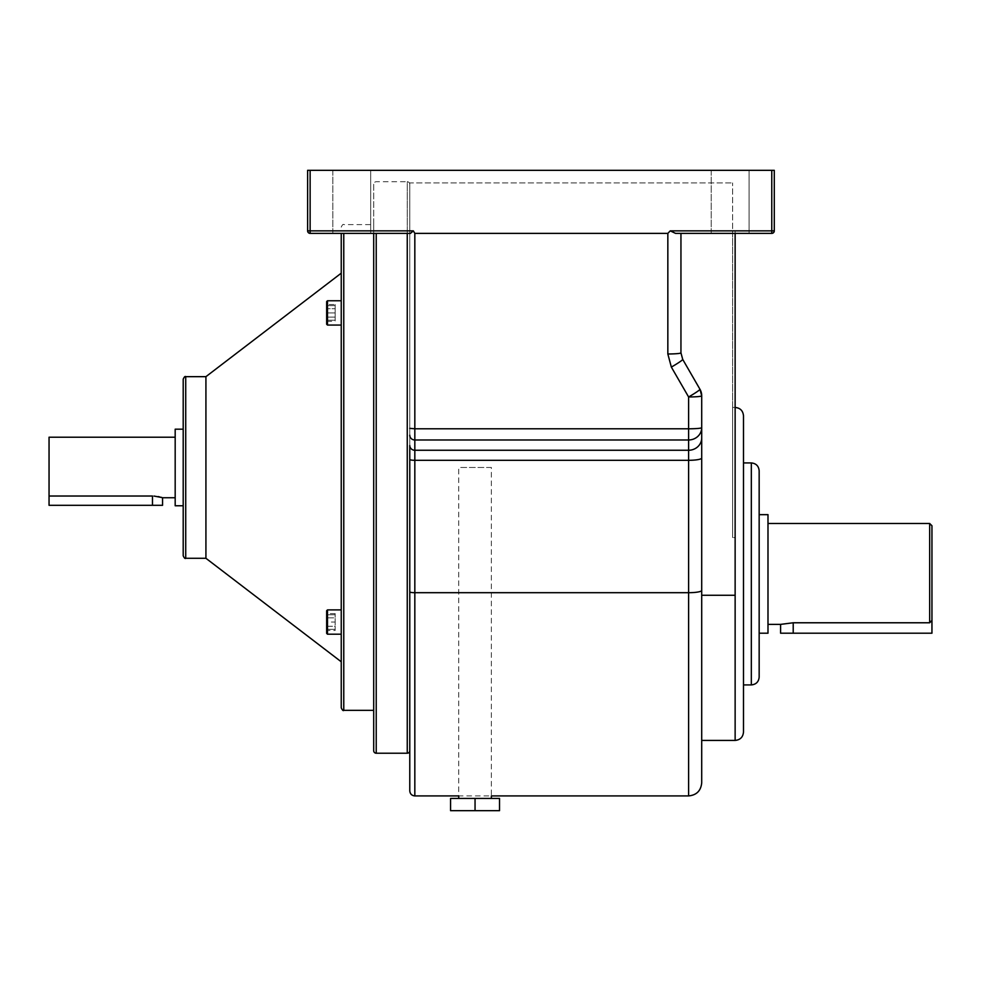 <?xml version="1.0" encoding="UTF-8"?>
<svg xmlns="http://www.w3.org/2000/svg" width="981" height="981" viewBox="0 0 981 981"><rect width="100%" height="100%" fill="white"/><g stroke="black" fill="none" stroke-linecap="round" stroke-linejoin="round"><path stroke-width="0.74" stroke-dasharray="4.91 3.68" d="M332.841 233.38L332.841 170.326L370.683 170.326L332.841 170.326L370.683 170.326L332.841 170.326L332.841 233.38L370.683 233.38L370.683 170.326L370.683 233.38L332.841 233.38M711.225 233.38L711.225 170.326L749.067 170.326L711.225 170.326L749.067 170.326L711.225 170.326L711.225 233.38L749.067 233.38L749.067 170.326L749.067 233.38L711.225 233.38M759.159 677.098L759.159 470.77M735.137 573.934L735.137 233.38L675.553 233.38L680.949 233.38L680.949 352.829L680.949 233.38L771.765 233.38L735.137 233.38L735.137 230.866L735.137 573.934M743.488 732.071L743.488 415.797M780.594 633.211L931.95 633.211L931.95 525.755M929.681 523.486L929.681 622.776L793.212 622.776L780.594 624.382M759.159 514.657L759.159 573.934M767.988 624.382L767.988 523.486L767.988 624.382M670.231 230.866L675.553 233.38L771.765 233.38A2.526 2.526 0 0 0 774.291 230.866L774.291 170.326L774.291 230.866L774.291 170.326L771.765 170.326L774.291 170.326L771.765 170.326L771.765 230.866L735.137 230.866L771.765 230.866L771.765 170.326L771.765 230.866L670.231 230.866L667.84 233.38L667.84 353.982A13.121 1.14 180 0 0 680.949 352.829L680.949 233.38M414.828 795.922L414.828 460.31L688.601 460.31L688.601 450.254L414.828 450.254L414.828 439.979L688.601 439.979L688.601 450.254A13.121 12.324 180 0 0 701.709 437.931L701.709 395.821A13.121 1.14 0 0 1 688.601 396.962A13.121 0.993 150 0 0 699.956 389.261L682.715 359.389A13.121 0.993 150 0 1 671.347 367.09L688.601 396.962L688.601 428.795L414.828 428.795L414.828 233.38L413.344 230.866L310.131 230.866L310.131 170.326L310.131 230.866L409.776 230.866L409.776 233.38L310.131 233.38L409.776 233.38L409.776 182.932L732.611 182.932L409.776 182.932L409.776 230.866L310.131 230.866L310.131 170.326L771.765 170.326L307.617 170.326L307.617 230.866L307.617 170.326L771.765 170.326M409.776 750.698L409.776 184.256L409.776 233.38L410.463 233.38L409.776 233.38L409.776 790.87M931.95 620.433L929.681 622.776M767.988 514.657L767.988 633.211M735.137 740.422L735.137 233.38L732.611 233.38L732.611 182.932L732.611 233.38L735.137 233.38M699.956 389.261A13.121 13.121 0 0 1 701.709 395.821A13.121 13.121 0 0 0 699.956 389.261L701.709 395.821L701.709 740.422L701.709 595.271L735.137 595.271M701.709 782.801L701.709 437.931M682.715 359.389L680.949 352.829M414.828 233.38L667.84 233.38M701.709 458.029A13.121 2.281 180 0 1 688.601 460.31L688.601 592.696L414.828 592.696A5.04 0.871 180 0 1 409.776 591.813L409.776 445.521A5.04 4.746 180 0 0 414.828 450.254L414.828 460.31A5.04 0.871 180 0 1 409.776 459.427M310.131 170.326L307.617 170.326L307.617 230.866A2.526 2.526 0 0 0 310.131 233.38L410.463 233.38L413.344 230.866M688.601 439.979A13.121 12.324 180 0 0 701.709 427.642A13.121 1.14 -0 0 1 688.601 428.795L688.601 439.979M732.611 537.613L732.611 233.38L732.611 537.613L735.137 537.613L735.137 407.446L735.137 537.613L732.611 537.613L732.611 407.446L732.611 537.613M310.131 233.38A2.526 2.526 0 0 1 307.617 230.866L310.131 230.866L307.617 230.866L310.131 230.866L310.131 233.38A2.526 2.526 0 0 1 307.617 230.866A2.526 2.526 0 0 0 310.131 233.38L310.131 230.866L310.131 233.38M771.765 233.38A2.526 2.526 0 0 0 774.291 230.866A2.526 2.526 0 0 1 771.765 233.38L771.765 230.866L774.291 230.866L771.765 230.866L771.765 233.38L771.765 230.866L774.291 230.866A2.526 2.526 0 0 1 771.765 233.38M409.776 184.256A2.526 2.526 0 0 0 407.25 181.743L407.25 753.224M373.7 233.38L373.7 184.256A2.526 2.526 0 0 1 376.226 181.743L407.25 181.743L407.25 233.38M373.7 184.256L373.7 750.698M491.371 467.483L458.728 467.483L458.728 795.922L491.371 795.922L491.371 467.483L458.728 467.483M491.371 798.436L458.728 798.436L491.371 798.436M475.049 798.436L499.525 798.436L499.525 810.674L475.049 810.674L475.049 798.436L450.573 798.436L450.573 810.674L475.049 810.674M153.992 496.055L158.088 496.57M159.609 496.901L160.859 497.22M49.05 437.207L49.05 505.313L162.564 505.313M341.241 233.38L341.241 707.841M183.202 429.188L183.202 555.773M327.482 609.9L326.661 610.709L326.661 622.052L335.171 622.052L335.171 614.756L335.171 622.052L326.661 622.052L326.661 610.709L326.661 633.383L326.661 622.052L326.661 633.383L327.482 634.192L327.482 609.9L327.482 622.052L327.482 609.9L341.241 609.9L341.241 634.192L341.241 609.9M327.482 300.762L326.661 301.572L326.661 324.245L326.661 312.914L326.661 324.245L327.482 325.054L327.482 300.762L327.482 312.914L327.482 300.762L341.241 300.762L341.241 325.054L341.241 312.914L341.241 325.054L341.241 312.914L341.241 325.054L327.482 325.054M373.7 467.483L373.7 224.6L373.7 467.483M205.924 558.287L205.924 376.667M175.182 429.188L175.182 505.767M49.05 496.018L152.472 496.018L152.472 505.313M341.241 467.483L341.241 273.172M341.241 312.914L341.241 300.762L341.241 312.914M183.202 379.193L183.202 467.483M335.171 614.756L326.661 614.756L335.171 614.756M335.171 629.336L326.661 629.336L335.171 629.336M335.171 304.502L335.171 321.327L335.171 308.708L326.661 308.708L326.661 317.121L326.661 308.708L335.171 308.708L335.171 304.502L326.661 304.502M326.661 321.327L326.661 317.121L326.661 321.327L335.171 321.327M326.661 617.846L326.661 626.258L326.661 613.64L326.661 617.846L335.171 617.846L335.171 630.464L326.661 630.464L326.661 626.258L335.171 626.258L335.171 613.64L335.171 617.846L326.661 617.846M335.171 317.121L326.661 317.121L335.171 317.121M335.171 312.914L326.661 312.914L335.171 312.914L335.171 320.198L335.171 312.914M335.171 320.198L326.661 320.198L335.171 320.198M335.171 305.631L326.661 305.631L335.171 305.631M335.171 613.64L326.661 613.64M335.171 630.464L335.171 626.258L326.661 626.258M751.323 462.934L751.323 684.922M793.212 633.211L793.212 622.776M701.709 590.415A13.121 2.281 180 0 1 688.601 592.696L688.601 795.922M671.347 367.09L667.84 353.982M409.776 435.233A5.04 4.746 180 0 0 414.828 439.979L414.828 428.795L409.776 428.354M376.226 753.224L376.226 233.38M343.767 710.354L343.767 233.38M185.728 558.287L185.728 376.667M732.611 407.446L735.137 407.446M327.482 634.192L341.241 634.192M341.241 227.126C342.308 224.796 343.154 223.962 343.767 224.6L373.7 224.6"/><path stroke-width="1.47" d="M751.323 462.934C756.081 463.4 758.693 466.012 759.159 470.77L759.159 677.098C758.693 681.856 756.081 684.456 751.323 684.922L751.323 462.934L743.488 462.934M735.137 407.446C740.214 407.937 742.997 410.72 743.488 415.797L743.488 732.071C742.997 737.148 740.214 739.932 735.137 740.422L735.137 595.271L701.709 595.271L701.709 395.821A13.121 13.121 0 0 0 699.956 389.261A13.121 0.993 150 0 1 690.563 395.821A13.121 0.993 150 0 1 688.601 396.962L671.347 367.09A13.121 0.993 150 0 0 682.715 359.389L699.956 389.261L701.709 395.821L701.709 782.801C700.937 790.772 696.559 795.137 688.601 795.922L688.601 460.31L414.828 460.31L414.828 592.696L688.601 592.696A13.121 2.281 -0 0 0 701.709 590.415M780.594 624.382L793.212 622.776L929.681 622.776L929.681 523.486L931.95 525.755L931.95 633.211L780.594 633.211L780.594 624.382L767.988 624.382M759.159 633.211L767.988 633.211L767.988 514.657L759.159 514.657L759.159 573.934M929.681 523.486L767.988 523.486M310.131 170.326L310.131 230.866L413.344 230.866L410.463 233.38L310.131 233.38A2.526 2.526 0 0 1 307.617 230.866L307.617 170.326L774.291 170.326L774.291 230.866L771.765 230.866L771.765 170.326M771.765 233.38L675.553 233.38L670.231 230.866L771.765 230.866L771.765 233.38A2.526 2.526 0 0 0 774.291 230.866A2.526 2.526 0 0 1 771.765 233.38M929.681 622.776L931.95 620.433M680.949 233.38L680.949 352.829A13.121 1.14 180 0 1 667.84 353.982L671.347 367.09M682.715 359.389L680.949 352.829M413.344 230.866L414.828 233.38L667.84 233.38L670.231 230.866M414.828 233.38L414.828 428.795L688.601 428.795A13.121 1.14 180 0 0 701.709 427.642A13.121 12.324 180 0 1 688.601 439.979L414.828 439.979L414.828 450.254A5.04 4.746 0 0 1 409.776 445.521L409.776 750.698A2.526 2.526 0 0 1 407.25 753.224L407.25 233.38M414.828 795.922C411.762 795.616 410.083 793.936 409.776 790.87L409.776 591.813A5.04 0.871 0 0 0 414.828 592.696L414.828 795.922L458.728 795.922L458.728 798.436M735.137 233.38L735.137 595.271M376.226 233.38L376.226 753.224A2.526 2.526 0 0 1 373.7 750.698L373.7 233.38M376.226 753.224L407.25 753.224M688.601 795.922L491.371 795.922L491.371 798.436M475.049 810.674L499.525 810.674L499.525 798.436L450.573 798.436L450.573 810.674L475.049 810.674L475.049 798.436M162.037 497.575L153.992 496.055M158.088 496.57L159.609 496.901M160.859 497.22L161.767 497.49M175.182 497.747L162.564 497.747L162.564 505.313L49.05 505.313L49.05 437.207L175.182 437.207M343.767 233.38L343.767 710.354C343.24 711.066 342.406 710.232 341.241 707.841L341.241 233.38M185.728 558.287L205.924 558.287L205.924 376.667L185.728 376.667L185.728 558.287C185.115 558.937 184.269 558.091 183.202 555.773L183.202 429.188L175.182 429.188L175.182 505.767L183.202 505.767M326.661 633.383L326.661 610.709L327.482 609.9L327.482 634.192L326.661 633.383M326.661 324.245L326.661 301.572L327.482 300.762L327.482 325.054L326.661 324.245M152.472 505.313L152.472 496.018L49.05 496.018M205.924 376.667L341.241 273.172L341.241 300.762L327.482 300.762M327.482 325.054L341.241 325.054L341.241 467.483M183.202 467.483L183.202 379.193C184.256 376.876 185.102 376.03 185.728 376.667M326.661 626.258L326.661 630.464M793.212 633.211L793.212 622.776M409.776 459.427A5.04 0.871 0 0 0 414.828 460.31L414.828 450.254L688.601 450.254L688.601 396.962A13.121 1.14 180 0 0 701.709 395.821M667.84 353.982L667.84 233.38M409.776 428.354L414.828 428.795L414.828 439.979A5.04 4.746 0 0 1 409.776 435.233M701.709 437.931A13.121 12.324 0 0 1 688.601 450.254L688.601 460.31A13.121 2.281 -0 0 0 701.709 458.029M310.131 233.38L310.131 230.866L307.617 230.866A2.526 2.526 0 0 0 310.131 233.38M751.323 684.922L743.488 684.922M735.137 740.422L701.709 740.422M327.482 634.192L341.241 634.192M343.767 710.354L373.7 710.354M205.924 558.287L341.241 661.783M327.482 609.9L341.241 609.9"/></g></svg>
